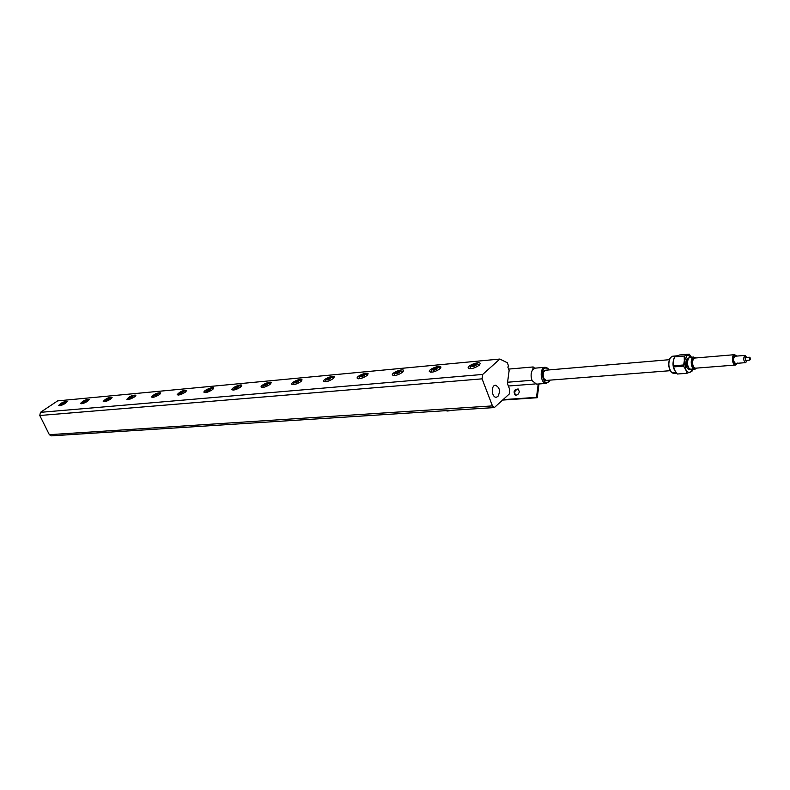 <?xml version="1.0" encoding="UTF-8"?>
<svg xmlns="http://www.w3.org/2000/svg" width="790" height="790" viewBox="0 0 790 790"><rect width="100%" height="100%" fill="white"/><g stroke="black" fill="none" stroke-linecap="round" stroke-linejoin="round"><path stroke-width="1.19" d="M546.404 383.387L536.529 384.147L532.193 380.721L531.591 379.082C530.663 375.23 531.068 372.05 532.825 369.542L535.225 368.15M694.795 369.345L689.601 369.058C687.112 365.642 686.806 362.027 688.683 358.206L690.124 357.347M688.337 358.719C686.806 362.156 687.073 365.434 689.137 368.575M695.694 357.969L693.373 357.139C689.7 358.196 691.122 370.006 694.835 369.345L696.513 368.11M693.65 358.64L693.245 359.025C691.773 362.008 692.01 364.832 693.956 367.498L694.39 367.794M694.064 367.488L693.571 367.103M696.227 368.515L696.484 368.12C692.958 372.554 689.571 359.016 693.837 357.534L695.309 357.594M689.216 354.147L691.477 357.238L687.418 355.026L689.216 354.147L679.637 354.977L674.591 356.853L673.623 359.973L673.524 366.916L674.7 370.273L677.346 374.026L686.945 373.285L685.71 369.414C687.024 371.833 688.505 372.781 690.154 372.248L692.465 369.532M692.563 369.522L691.941 371.32L686.945 373.285M685.71 369.414L683.459 366.116L684.328 360.763L685.71 369.414M684.328 360.763L684.199 356.023L687.418 355.026L684.328 360.763M673.524 366.916L683.459 366.116M673.347 365.81L683.281 365M674.591 356.853L684.199 356.023M670.246 370.688L546.453 380.415L544.31 379.249M543.698 371.715L545.623 370.214M676.309 372.929L672.636 372.88L673.633 372.297L676.309 372.929M676.072 372.465C672.754 368.278 672.142 363.41 674.235 357.85M675.529 356.339L676.744 355.856L672.665 356.211M676.793 373.384L674.077 373.591L671.806 372.702C668.34 367.923 667.915 362.857 670.532 357.515L672.616 356.221M671.184 372.041C668.33 367.636 667.955 363.025 670.058 358.206M547.45 370.056L544.073 371.004C542.641 374.134 542.888 377.116 544.833 379.931L545.791 380.681L548.28 380.276M549.889 380.148L549.514 380.829C543.007 389.618 538.721 364.901 547.351 368.347L549.06 369.927M548.843 369.631L546.789 367.636L545.09 367.291C539.027 367.469 540.459 384.315 546.463 383.387L549.721 380.474M532.193 380.721L531.433 380.346L531.591 379.082M532.825 369.542L533.161 366.945L534.712 368.239M539.007 383.96L537.259 397.716L536.509 397.35L538.207 384.019M84.244 402.041L83.236 402.13L83.789 401.468L86.347 400.619L84.244 402.041M83.789 401.468L84.076 402.061M85.656 401.36L85.34 400.708M130.844 397.785L129.748 397.884L130.261 397.192L132.957 396.303L130.844 397.785M130.261 397.192L130.557 397.814M132.207 397.113L131.871 396.402M181.374 393.163L180.189 393.272L180.663 392.561L183.507 391.633L181.374 393.163M180.663 392.561L180.959 393.203M182.678 392.521L182.322 391.741M503.26 399.631L536.509 397.35M502.796 400.066L537.259 397.716M518.447 389.134C514.942 389.924 513.974 391.919 515.524 395.119M508.602 369.098L533.161 366.945M507.575 382.232L531.433 380.346M508.385 386.014L535.186 383.95M519.336 391.751C518.546 394.467 517.095 395.514 514.981 394.901C513.204 391.257 514.29 389.292 518.24 388.996L519.336 391.751M49.355 434.688L51.182 435.853L494.343 407.571L492.447 405.902L49.355 434.688L39.777 415.5L40.458 412.341L57.64 400.876L499.873 359.045L482.69 374.44L482.078 378.844L492.447 405.902M499.873 359.045L507.318 362.758L508.632 366.274L507.822 367.014L509.135 370.53L507.417 383.436L509.787 389.737L509.214 394.052L494.343 407.571M497.898 396.481L496.347 397.212C491.666 397.893 490.679 385.342 495.399 385.234C499.734 387.327 500.574 391.08 497.898 396.481M479.204 365.276C474.099 368.515 470.415 369.394 468.164 367.893C467.463 365.306 480.073 360.823 480.202 363.617L479.204 365.276M439.882 368.891C434.944 372.011 431.409 372.87 429.286 371.488C428.585 369.039 440.79 364.536 440.948 367.192L439.882 368.891M402.515 372.317C397.735 375.319 394.338 376.178 392.334 374.894C391.623 372.574 403.453 368.071 403.631 370.599L402.515 372.317M366.965 375.586C362.314 378.479 359.045 379.328 357.149 378.143C356.438 375.941 367.933 371.438 368.13 373.848L366.965 375.586M333.084 378.696C328.581 381.491 325.421 382.33 323.624 381.224C322.913 379.141 334.101 374.648 334.308 376.939L333.084 378.696M300.773 381.669C296.398 384.365 293.347 385.194 291.648 384.167C290.937 382.192 301.829 377.709 302.047 379.891L300.773 381.669M269.923 384.493C265.657 387.11 262.724 387.93 261.095 386.972C260.394 385.095 271.01 380.642 271.237 382.725L269.923 384.493M240.436 387.209C236.289 389.727 233.435 390.546 231.895 389.658C231.194 387.87 241.562 383.436 241.789 385.431L240.436 387.209M212.224 389.796C208.175 392.245 205.42 393.055 203.948 392.215C203.257 390.517 213.379 386.122 213.616 388.018L212.224 389.796M185.196 392.275C181.256 394.644 178.58 395.444 177.177 394.674C179.873 391.563 183.023 390.171 186.628 390.497L185.196 392.275M159.304 394.654C155.452 396.955 152.855 397.745 151.512 397.024C154.139 394.003 157.23 392.62 160.765 392.877L159.304 394.654M134.448 396.935C130.686 399.167 128.168 399.947 126.874 399.276C129.451 396.343 132.473 394.97 135.949 395.168L134.448 396.935M110.59 399.128C106.917 401.3 104.458 402.071 103.223 401.438C105.742 398.585 108.714 397.232 112.121 397.37L110.59 399.128M87.651 401.231C84.066 403.344 81.676 404.105 80.491 403.512C82.96 400.737 85.873 399.394 89.211 399.483L87.651 401.231M65.6 403.256C62.084 405.31 59.754 406.06 58.618 405.507C61.047 402.811 63.901 401.478 67.19 401.518L65.6 403.256M237.553 387.456L237.168 386.596L238.462 386.468L238.037 387.209L235.035 388.186L237.168 386.596M235.46 387.446L235.756 388.117M266.862 384.789L266.467 383.881L267.82 383.752L267.425 384.503L264.324 385.51L266.467 383.881M264.719 384.76L265.025 385.441M297.524 382.005L297.109 381.047L298.521 380.918L298.166 381.679L294.966 382.706L297.109 381.047M295.332 381.935L295.638 382.646M329.618 379.082L329.193 378.074L330.674 377.936L330.348 378.716L327.06 379.773L329.193 378.074M327.386 378.993L327.692 379.714M363.272 376.03L362.827 374.964L364.387 374.825L364.101 375.615L360.704 376.692L362.827 374.964M360.99 375.902L361.297 376.642M398.585 372.831L398.13 371.705L399.76 371.547L399.513 372.357L396.007 373.463L398.13 371.705M396.254 372.653L396.56 373.413M435.685 369.473L435.211 368.268L436.929 368.11L436.732 368.93L433.108 370.076L433.305 369.246L435.211 368.268M433.305 369.246L433.611 370.026M474.721 365.938L474.227 364.654L476.034 364.496L475.896 365.326L472.134 366.501L472.282 365.661L474.227 364.654M472.282 365.661L472.588 366.461M209.538 390.072L209.172 389.263L210.407 389.144L209.962 389.865L207.029 390.823L209.172 389.263M207.484 390.092L207.78 390.754M156.924 394.862L156.568 394.121L157.714 394.013L157.22 394.714L154.445 395.622L156.568 394.121M154.939 394.931L155.235 395.553M108.467 399.276L108.141 398.604L109.188 398.506L108.665 399.177L106.038 400.056L108.141 398.604M106.561 399.375L106.857 399.977M63.713 403.354L63.407 402.732L64.375 402.643L63.812 403.305L61.314 404.134L63.407 402.732M61.877 403.483L62.163 404.065M735.362 365.049L695.546 368.189L694.301 367.725C692.247 364.901 691.991 361.909 693.551 358.749L694.696 358.058L734.522 354.68L736.102 355.54M693.857 367.241C692.119 364.704 691.902 362.047 693.205 359.272M735.954 363.39L735.697 363.647C733.1 361.326 732.883 358.788 735.056 356.014L735.707 356.181M737.287 363.045L736.724 364.022C732.893 367.913 731.589 352.34 736.004 355.451L736.586 356.102M736.784 363.943L735.391 365.049C732.172 365.602 731.264 354.74 734.522 354.68M735.056 363.479L745.721 362.63C743.41 360.823 743.104 358.443 744.802 355.48L746.906 357.426M750.026 357.919L750.342 359.272L750.026 357.919M749.987 359.806L749.226 357.268L749.799 357.495M749.592 360.131L745.543 360.457L745.177 357.594L749.345 357.228M747.143 360.329L745.721 362.63M689.403 368.871L686.559 364.615C686.224 361.405 686.816 359.351 688.347 358.443L688.554 358.374M689.759 369.187C687.971 369.611 686.707 368.12 685.977 364.723C685.641 360.329 686.599 358.087 688.85 358.008M83.661 401.478C90.662 398.17 81.567 404.342 83.661 401.478M130.123 397.212C137.371 393.766 128.197 400.165 130.123 397.212M180.515 392.581C188.01 388.996 178.787 395.632 180.515 392.581M482.078 378.844L39.777 415.5M482.69 374.44L40.458 412.341M235.292 387.465C243.073 383.723 233.81 390.625 235.292 387.465M264.551 384.769C272.481 380.948 263.208 387.989 264.551 384.769M295.154 381.955C303.232 378.055 293.969 385.224 295.154 381.955M327.198 379.012C335.444 375.013 326.181 382.34 327.198 379.012M360.793 375.922C369.197 371.833 359.964 379.309 360.793 375.922M396.047 372.673C399.019 371.103 400.244 370.994 399.72 372.337C396.738 373.907 395.514 374.016 396.047 372.673M433.088 369.266C436.11 367.666 437.403 367.548 436.949 368.91C433.917 370.52 432.634 370.638 433.088 369.266M472.055 365.681C475.136 364.042 476.488 363.913 476.123 365.306C473.032 366.955 471.679 367.083 472.055 365.681M207.326 390.112C214.969 386.448 205.716 393.213 207.326 390.112M154.8 394.941C162.167 391.425 152.964 397.943 154.8 394.941M106.433 399.385C113.553 396.007 104.418 402.298 106.433 399.385M61.758 403.493C68.641 400.244 59.596 406.307 61.758 403.493M693.798 357.031L690.095 357.357M545.584 370.214L669.357 359.697M548.527 369.266L548.092 368.654M549.514 380.829L549.178 381.491M535.166 368.15L545.09 367.291M252.178 423.025L248.129 423.282M81.735 403.749L83.315 401.606C86.564 400.076 88.322 399.71 88.589 400.51M128.158 399.572L129.718 397.36C132.305 395.829 134.172 395.464 135.317 396.244M178.5 395.04L180.041 392.758C183.487 391.001 185.482 390.625 186.006 391.623M233.218 390.112L234.739 387.683C238.462 385.777 240.604 385.401 241.187 386.567M262.438 387.475L263.949 385.016C266.309 383.199 268.531 382.824 270.624 383.891M293.011 384.71L294.502 382.222C298.255 380.158 300.565 379.783 301.425 381.096M325.016 381.817L326.487 379.309C330.497 377.156 332.896 376.781 333.686 378.163M358.571 378.785L360.003 376.247C365 373.976 367.498 373.601 367.498 375.102M393.776 375.606L395.178 373.048C398.328 370.846 400.935 370.461 402.989 371.883M430.767 372.248L432.13 369.69C436.445 367.241 439.171 366.856 440.287 368.515M469.675 368.723L470.998 366.165C474.514 363.696 477.358 363.291 479.54 364.96M205.291 392.63L206.822 390.309C210.338 388.492 212.392 388.117 212.984 389.164M152.806 397.36L154.366 395.099C157.398 393.469 159.323 393.094 160.133 393.983M104.487 401.705L106.058 399.523L111.489 398.417M59.852 405.724L61.432 403.611C64.632 402.12 66.34 401.755 66.558 402.525M99.273 432.782L95.857 432.999M451.317 410.316C448.384 411.096 446.715 411.205 446.32 410.632M750.233 357.949L749.651 357.327M750.342 359.272L749.868 359.973M745.118 355.391L734.473 356.28"/></g></svg>
